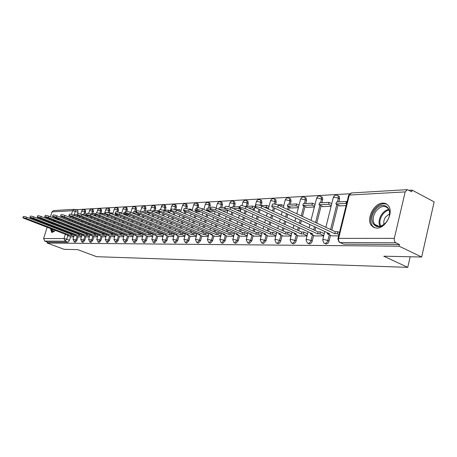 <?xml version="1.0" encoding="UTF-8"?>
<svg xmlns="http://www.w3.org/2000/svg" width="457" height="457" viewBox="0 0 457 457"><rect width="100%" height="100%" fill="white"/><g stroke="black" fill="none" stroke-linecap="round" stroke-linejoin="round"><path stroke-width="0.69" d="M324.778 243.461L326.144 244.027C327.52 243.855 328.509 242.85 329.097 241.022L327.863 240.456C327.275 242.29 326.287 243.295 324.91 243.467L323.944 243.084L322.688 239.976L323.419 239.428L327.863 240.456L329.297 234.704M308.041 243.353L309.418 243.912C310.731 243.741 311.685 242.758 312.262 240.97L311.04 240.422C310.463 242.21 309.509 243.193 308.195 243.364L307.321 243.033L306.03 239.925L306.716 239.417L311.04 240.422L312.457 234.818M292.034 243.255L293.417 243.798L294.359 243.518L295.462 242.461L296.165 240.925L294.959 240.388L293.845 242.427L292.206 243.267L291.417 242.981L290.092 239.874L290.743 239.405L294.959 240.388L296.359 234.927M276.719 243.158L278.096 243.695L279.004 243.421L280.072 242.381L280.758 240.879L279.558 240.353L278.473 242.353L276.896 243.17L276.182 242.918L274.84 239.828L275.451 239.394L279.558 240.353L280.946 235.024M262.05 243.067L263.421 243.592L265.997 240.839L264.809 240.319L262.232 243.078L261.581 242.861L260.222 239.782L260.798 239.382L264.809 240.319L266.174 235.121M247.98 242.975L249.339 243.495L251.836 240.793L250.659 240.291L248.168 242.993L247.568 242.798L246.203 239.742L246.751 239.371L250.659 240.291L252.013 235.212M234.481 242.89L235.829 243.398L238.246 240.759L237.08 240.262L234.664 242.907L234.121 242.736L232.75 239.708L233.264 239.359L237.08 240.262L238.417 235.298M221.514 242.81L222.845 243.313L225.192 240.719L224.039 240.233L221.696 242.827L221.194 242.678L219.823 239.668L220.308 239.348L224.039 240.233L225.364 235.384M209.043 242.736L210.363 243.227L212.642 240.685L211.5 240.205L209.226 242.753L208.763 242.616L207.392 239.639L207.855 239.337L211.5 240.205L212.808 235.464M197.053 242.656L198.355 243.141L200.566 240.645L199.441 240.182L197.23 242.678L196.801 242.553L195.43 239.605L195.87 239.325L199.441 240.182L200.732 235.538M185.502 242.587L186.793 243.061L188.941 240.611L187.821 240.154L185.673 242.604L185.279 242.496L183.92 239.577L184.331 239.319L187.821 240.154L189.101 235.606M174.374 242.518L175.648 242.987L177.739 240.582L176.636 240.131L174.545 242.536L172.82 239.554L173.214 239.308L176.636 240.131L177.893 235.675M163.652 242.45L164.908 242.913L166.936 240.548L165.845 240.108L163.812 242.473L162.126 239.525L165.845 240.108L167.091 235.743M153.301 242.387L154.54 242.838L156.517 240.519L155.437 240.085L153.461 242.404L151.804 239.502L155.437 240.085L156.671 235.806M143.309 242.324L144.532 242.77L146.463 240.491L145.389 240.062L143.464 242.347L141.836 239.485L145.389 240.062L146.606 235.863M133.655 242.267L134.866 242.701L136.746 240.462L135.683 240.039L133.804 242.284L132.21 239.462L135.683 240.039L136.889 235.921M124.327 242.21L125.521 242.638L127.354 240.433L126.303 240.022L124.47 242.227L122.904 239.445L126.303 240.022L127.492 235.978M115.307 242.153L116.484 242.576L118.272 240.411L117.232 240.005L115.444 242.17L113.907 239.428L117.232 240.005L118.409 236.029M106.578 242.101L107.738 242.513L109.48 240.382L108.452 239.982L106.71 242.119L105.196 239.411L108.452 239.982L109.617 236.08M98.124 242.05L99.266 242.456L100.974 240.359L99.952 239.965L98.249 242.067L96.764 239.394L99.952 239.965L101.106 236.132M89.938 241.999L91.069 242.399L92.731 240.336L91.72 239.948L89.858 241.97L88.601 239.377L91.72 239.948L92.862 236.178M82.003 241.947L83.117 242.347L84.745 240.308L83.745 239.931L81.929 241.924L80.683 239.365L83.745 239.931L84.871 236.223M74.308 241.902L75.405 242.29L76.999 240.291L76.011 239.914L74.245 241.879L73.006 239.348L76.011 239.914L77.124 236.269M55.68 217.995L54.971 218.543M53.36 220.451L52.972 221.062M51.915 223.119L51.664 223.719M50.956 225.844L50.813 226.426M50.487 228.631L51.675 232.322L52.304 232.453L55.268 230.454M382.766 203.125C373.94 203.028 365.851 219.194 371.495 225.598L373.826 227.489L376.814 228.117C385.32 228.569 393.791 212.876 388.656 206.096C387.245 204.045 385.28 203.051 382.766 203.125M421.662 257.017L383.76 256.2L407.753 267.351L96.616 256.691L77.707 249.625L64.106 249.333L47.134 243.044L399.081 246.186L421.662 257.017L434.15 201.885L412.1 190.123L409.026 190.301M349.536 193.762L75.685 209.7M56.525 228.609L56.811 228.083M57.736 226.049L57.959 225.444M58.57 223.222L58.702 222.519M58.816 220.034L58.667 219.154M412.1 190.123L411.728 191.734L407.364 189.649L405.176 191.9L394.317 238.36C393.985 240.445 394.505 241.924 395.871 242.804L340.145 242.536L339.071 242.084L337.854 238.988L338.631 238.394L394.317 238.36M399.081 246.186L399.464 244.535L395.871 242.804M77.821 210.557L78.044 212.442L77.399 214.533M76.073 218.857L75.805 219.714M75.079 222.085L74.834 222.873M74.125 225.175L73.903 225.901M73.217 228.134L73.011 228.803M72.343 230.979L72.155 231.59M71.503 233.71L71.355 234.195M70.589 236.686L69.487 240.268L66.728 239.222L65.174 241.205L44.752 241.102L43.615 238.56L47.128 227.358M47.785 225.267L47.962 224.695M48.636 222.553L48.83 221.931M49.522 219.726L49.739 219.052M50.447 216.784L51.989 211.871L53.646 210.557L74.165 209.34M44.752 241.102L47.431 242.096L47.134 243.044M81.62 236.286L79.404 235.435L79.809 234.115L78.741 234.127L78.341 235.441L33.424 218.218C31.322 217.498 30.151 217.281 29.922 217.572L76.073 235.458L75.022 235.464L78.678 236.875L81.449 236.863M86.459 236.835L89.372 236.829M97.724 236.223L95.404 235.326L95.816 233.967L94.679 233.978L94.273 235.332L48.385 217.549C46.186 216.789 44.969 216.567 44.74 216.892L91.857 235.349L90.737 235.355L94.473 236.812L97.547 236.8M102.751 236.772L105.99 236.766M117.7 215.241L118.757 215.418M111.291 236.737L114.707 236.732M126.589 214.853L129.085 214.973M120.111 236.703L123.716 236.697M133.198 236.098L130.662 235.087L131.085 233.636L129.794 233.647L129.365 235.098L81.443 216.058C79.027 215.218 77.701 215.001 77.473 215.401L126.618 235.115L125.344 235.127L129.228 236.675L133.033 236.663M138.66 236.629L142.67 236.623M148.416 236.589L152.644 236.583M158.516 236.549L162.978 236.543M168.976 236.509L173.689 236.503M186.667 212.242L187.227 212.465M179.818 236.469L184.794 236.458M197.978 211.751L200.349 211.899M191.066 236.423L196.321 236.418M209.717 211.237L214.053 211.311M202.742 236.378L208.295 236.366M214.864 236.326L220.737 236.32M227.466 236.28L233.676 236.269M240.576 236.229L247.146 236.218M254.223 236.172L261.181 236.16M268.442 236.115L275.811 236.103M290.612 207.718L290.538 208.015L298.381 207.678M283.266 236.058L291.08 236.046M306.144 207.038L306.064 207.347L314.387 206.987M298.741 235.995L307.03 235.983M322.368 206.335L322.288 206.65L331.114 206.267M314.907 235.932L323.705 235.921M339.323 205.593L339.243 205.918L346.086 205.621M331.811 235.863L338.626 235.863M338.3 195.882L339.288 196.373L339.608 198.715L338.82 201.885M338.054 204.97L331.811 230.1M330.525 235.269L329.097 241.022M321.505 196.83L322.368 197.253L322.699 199.6L321.917 202.702M321.151 205.747L316.775 223.09M315.713 227.3L314.924 230.431M313.679 235.372L312.262 240.97M305.43 197.738L306.19 198.104L306.527 200.452L305.75 203.485M304.979 206.484L302.443 216.407M301.352 220.657L300.546 223.821M299.512 227.854L298.775 230.739M297.564 235.469L296.165 240.925M290.029 198.606L290.698 198.921L291.035 201.263L290.264 204.233M289.498 207.192L288.761 210.026M287.647 214.316L286.825 217.509M285.768 221.582L285.008 224.496M284.003 228.369L283.317 231.025M282.14 235.555L280.758 240.879M275.263 199.441L275.851 199.715L276.188 202.045L275.605 204.262M274.554 208.261L273.709 211.482M272.629 215.59L271.858 218.526M270.83 222.433L270.127 225.112M269.15 228.837L268.505 231.288M267.362 235.641L265.997 240.839M261.09 200.24L261.61 200.48L261.947 202.788L261.187 205.644M260.067 209.86L259.279 212.819M258.234 216.761L257.514 219.463M256.514 223.216L255.857 225.689M254.903 229.271L254.298 231.539M253.184 235.721L251.836 240.793M247.477 201.006L247.94 201.217L248.271 203.508L247.517 206.301M246.169 211.328L245.432 214.053M244.415 217.835L243.747 220.325M242.77 223.941L242.159 226.226M241.227 229.677L240.662 231.773M239.582 235.801L238.246 240.759M234.395 201.743L234.807 201.931L235.132 204.199L234.384 206.941M232.824 212.676L232.139 215.19M231.151 218.829L230.522 221.131M229.574 224.61L229.003 226.723M228.094 230.054L227.569 231.99M226.512 235.869L225.192 240.719M221.811 202.451L222.176 202.617L222.49 204.862L221.754 207.552M220 213.927L219.36 216.247M218.395 219.748L217.812 221.874M216.892 225.232L216.355 227.186M215.47 230.402L214.973 232.196M213.945 235.938L212.642 240.685M209.694 203.137L210.329 205.501L209.597 208.141M208.843 210.854L208.649 211.557M207.667 215.081L207.072 217.224M206.136 220.605L205.587 222.57M204.685 225.809L204.188 227.615M203.319 230.728L202.857 232.39M201.857 236.006L200.566 240.645M198.024 203.793L198.612 206.113L198.161 207.729M197.138 211.38L196.75 212.756M195.796 216.155L195.242 218.138M194.328 221.399L193.819 223.216M192.94 226.346L192.471 228.02M191.626 231.036L191.192 232.573M190.215 236.069L188.941 240.611M186.776 204.428L187.324 206.707L186.764 208.678M185.856 211.888L185.296 213.87M184.365 217.155L183.851 218.983M182.96 222.136L182.48 223.821M181.623 226.849L181.183 228.403M180.361 231.322L179.955 232.75M178.995 236.126L177.739 240.582M175.928 205.039L176.436 207.278L175.722 209.78M174.78 213.071L174.254 214.91M173.352 218.08L172.866 219.777M171.998 222.827L171.552 224.387M170.712 227.323L170.307 228.757M169.496 231.59L169.119 232.91M168.182 236.183L166.936 240.548M165.451 205.627L165.925 207.832L165.223 210.289M164.097 214.179L163.612 215.881M162.726 218.949L162.275 220.52M161.424 223.473L161.007 224.918M160.19 227.763L159.807 229.094M159.019 231.842L158.665 233.07M157.751 236.24L156.517 240.519M155.34 206.198L155.78 208.363L155.077 210.774M153.792 215.213L153.335 216.789M152.472 219.76L152.05 221.211M151.221 224.073L150.833 225.415M150.033 228.174L149.673 229.408M148.902 232.076L148.571 233.219M147.68 236.292L146.463 240.491M145.566 206.747L145.977 208.878L145.28 211.248M143.841 216.178L143.412 217.641M142.573 220.52L142.178 221.862M141.367 224.638L141.007 225.884M140.219 228.563L139.888 229.705M139.128 232.299L138.819 233.356M137.945 236.343L136.746 240.462M136.117 207.278L136.494 209.375L135.809 211.711M134.227 217.086L133.827 218.44M133.004 221.228L132.639 222.479M131.845 225.175L131.507 226.324M130.742 228.928L130.428 229.991M129.685 232.51L129.394 233.487M128.543 236.395L127.354 240.433M126.972 207.792L127.326 209.854L126.897 211.317M125.926 214.584L125.766 215.133M124.932 217.938L124.561 219.189M123.756 221.896L123.413 223.056M122.636 225.672L122.322 226.741M121.573 229.271L121.282 230.254M120.551 232.71L120.282 233.618M119.448 236.44L118.272 240.411M118.123 208.289L118.454 210.323L117.923 212.094M117.061 214.979L116.758 216.012M115.941 218.737L115.598 219.897M114.81 222.525L114.49 223.599M113.73 226.146L113.439 227.129M112.702 229.597L112.428 230.511M111.714 232.899L111.462 233.738M110.645 236.486L109.48 240.382M109.554 208.769L109.863 210.774L109.2 212.962M108.389 215.675L108.035 216.841M107.241 219.486L106.921 220.56M106.15 223.119L105.853 224.113M105.11 226.586L104.836 227.5M104.11 229.905L103.859 230.751M103.156 233.076L102.928 233.853M102.122 236.526L100.974 240.359M101.254 209.237L101.534 211.208L100.871 213.402M99.923 216.544L99.597 217.623M98.821 220.194L98.518 221.188M97.764 223.679L97.49 224.598M96.758 227.009L96.501 227.854M95.793 230.197L95.559 230.974M94.873 233.247L94.656 233.967M93.868 236.566L92.731 240.336M93.205 209.689L93.462 211.631L92.811 213.79M91.726 217.361L91.417 218.36M90.657 220.857L90.377 221.782M89.641 224.204L89.383 225.055M88.669 227.403L88.43 228.186M87.733 230.471L87.516 231.191M86.841 233.407L86.647 234.053M85.87 236.606L84.745 240.308M85.396 210.129L85.636 212.042L84.991 214.167M83.774 218.132L83.494 219.057M82.751 221.491L82.489 222.342M81.763 224.701L81.523 225.49M80.826 227.78L80.603 228.506M79.924 230.734L79.718 231.396M79.055 233.561L78.884 234.121M78.113 236.646L76.999 240.291M410.18 256.765L407.753 267.351M73.937 236.315L71.766 235.486L72.166 234.184L71.132 234.195L70.732 235.492L26.289 218.543C24.232 217.835 23.09 217.618 22.856 217.892L68.539 235.509L67.516 235.515L71.138 236.903L73.76 236.892M78.661 217.144L79.838 217.092M399.464 244.535L343.653 244.147L340.042 242.53M47.431 242.096L67.927 242.239L69.487 240.268M136.215 214.664L139.528 214.522M147.108 214.196L149.228 214.105M158.436 213.71L159.265 213.67M222.553 210.945L227.735 210.723M237.103 210.317L240.736 210.163M252.327 209.66L254.269 209.58M22.89 217.795L23.278 216.567C23.513 216.287 24.655 216.504 26.717 217.212L26.289 218.543M71.766 235.486L70.732 235.492M77.741 214.516L74.937 214.653L74.662 215.561M77.964 215.773L75.485 215.887M71.132 234.195L26.717 217.212M72.166 234.184L74.337 235.018M67.516 235.515L67.625 235.161M54.109 221.502L54.526 220.902M56.405 219.097L57.845 218.88L58.759 220.017M58.645 219.971L57.382 219.48M55.188 221.159L54.76 221.754M52.624 223.387L52.372 223.987M51.67 226.118L51.527 226.701M51.201 228.906L52.241 232.453M56.417 218.28L55.697 218.823M54.075 220.731L53.686 221.337M54.532 231.265C52.829 232.23 51.892 231.51 51.721 229.106M51.944 226.855L52.069 226.266M52.761 224.136L53.012 223.542M53.635 223.781L53.383 224.376M52.709 226.512L52.584 227.106M52.446 229.38L53.389 231.288L54.549 231.248M374.711 210.9C382.543 198.521 395.551 209.135 386.845 221.291C378.636 233.761 366.2 222.599 374.711 210.9M389.301 215.79C389.861 212.933 389.541 210.568 388.341 208.689C384.611 204.907 380.407 205.861 375.723 211.557C372.746 216.458 372.369 220.702 374.591 224.296C377.585 227.38 381.235 226.935 385.537 222.953M383.977 224.37C383.429 221.982 383.96 219.537 385.571 217.041L389.564 213.727M387.039 204.37C382.44 202.651 378.042 204.576 373.832 210.146C370.136 216.247 369.679 221.525 372.466 225.981L374.74 227.837M29.956 217.463L30.351 216.224C30.579 215.927 31.75 216.144 33.852 216.869L33.424 218.218M79.404 235.435L78.341 235.441M86.659 214.087L82.517 214.287L82.374 214.756M87.841 215.898L86.544 215.378L84.208 215.487M78.741 234.127L33.852 216.869M79.809 234.115L82.026 234.967M75.022 235.464L75.131 235.098M37.246 217.121L37.645 215.864C37.88 215.555 39.068 215.773 41.216 216.515L40.782 217.892C38.634 217.149 37.44 216.932 37.211 217.235L83.842 235.406L82.757 235.412L82.871 235.029M89.543 236.258L87.281 235.384L87.687 234.041L86.59 234.053L86.179 235.389L40.782 217.892M87.281 235.384L86.179 235.389M86.482 236.84L82.757 235.412M95.827 215.555L94.485 215.013L94.89 213.687L90.32 213.922M94.89 213.687L95.776 214.047M94.485 215.013L93.234 215.076M86.59 234.053L41.216 216.515M87.687 234.041L89.949 234.915M44.775 216.767L45.174 215.498C45.409 215.173 46.625 215.39 48.819 216.15L48.385 217.549M95.404 235.326L94.273 235.332M104.059 215.196L102.682 214.641L103.088 213.293L99.62 213.459M103.088 213.293L104.464 213.847M94.679 233.978L48.819 216.15M95.816 233.967L98.129 234.864M90.737 235.355L90.857 234.961M52.555 216.401L52.961 215.121C53.189 214.779 54.429 214.996 56.679 215.778L56.234 217.195C53.989 216.418 52.749 216.195 52.515 216.538L100.129 235.292L98.975 235.304L99.1 234.892M106.161 236.195L103.79 235.269L104.207 233.887L103.036 233.898L102.619 235.275L56.234 217.195M103.79 235.269L102.619 235.275M102.774 236.777L98.975 235.304M111.28 213.785L111.548 212.882L109.286 212.991M111.548 212.882L112.97 213.459M103.036 233.898L56.679 215.778M104.207 233.887L106.572 234.812M60.598 216.024L61.004 214.733C61.232 214.367 62.5 214.59 64.803 215.39L64.357 216.829C62.055 216.03 60.787 215.813 60.553 216.167L108.675 235.235L107.481 235.246L107.606 234.818M114.878 236.16L112.456 235.212L112.873 233.807L111.662 233.818L111.245 235.218L64.357 216.829M112.456 235.212L111.245 235.218M111.314 236.743L107.481 235.246M120.174 212.842L120.288 212.459L119.311 212.505M115.415 212.694L114.856 214.082L115.558 214.047M120.288 212.459L121.751 213.059M118.192 215.441L114.856 214.082M111.662 233.818L64.803 215.39M112.873 233.807L115.295 234.761M68.916 215.635L69.321 214.327C69.55 213.945 70.846 214.167 73.206 214.984L72.749 216.452C70.395 215.63 69.098 215.413 68.87 215.79L117.495 235.178L116.261 235.184L116.392 234.744M123.887 236.132L121.408 235.149L121.83 233.721L120.579 233.733L120.157 235.161L72.749 216.452M121.408 235.149L120.157 235.161M120.14 236.709L116.261 235.184M125.732 212.197L124.127 212.277L123.71 213.676L125.852 213.579M127.08 215.058L123.71 213.676M120.579 233.733L73.206 214.984M121.83 233.721L124.304 234.704M77.524 215.23L77.93 213.91C78.158 213.51 79.484 213.727 81.9 214.567L81.443 216.058M130.662 235.087L129.365 235.098M136.449 211.677L133.284 211.831L132.861 213.253L136.546 213.088M136.266 214.664L132.861 213.253M129.794 233.647L81.9 214.567M131.085 233.636L133.621 234.647M125.344 235.127L125.481 234.664M86.436 214.813L86.847 213.482C87.07 213.053 88.424 213.27 90.903 214.139L90.44 215.653C87.961 214.79 86.607 214.573 86.384 214.996L136.049 235.052L134.729 235.064L134.872 234.584M142.83 236.063L140.23 235.024L140.665 233.544L139.322 233.561L138.894 235.035L90.44 215.653M140.23 235.024L138.894 235.035M138.688 236.64L134.729 235.064M147.594 211.14L142.75 211.374L142.487 212.265M147.662 212.579L143.669 212.762M139.322 233.561L90.903 214.139M140.665 233.544L143.264 234.59M95.673 214.379L96.079 213.036C96.307 212.585 97.689 212.802 100.232 213.693L99.769 215.236C97.221 214.35 95.839 214.127 95.616 214.573L145.812 234.989L144.446 234.995L144.589 234.498M152.804 236.029L150.142 234.955L150.576 233.453L149.188 233.464L148.754 234.967L99.769 215.236M150.142 234.955L148.754 234.967M148.445 236.6L144.446 234.995M159.516 212.813L157.854 212.111L158.282 210.62L152.541 210.9L151.958 212.888C149.022 211.859 147.457 211.648 147.268 212.254L200.2 234.618L198.567 234.63L198.738 234.007M158.282 210.62L159.076 210.957M157.854 212.111L154.957 212.242M149.188 233.464L100.232 213.693M150.576 233.453L153.238 234.532M105.247 213.927L105.658 212.574C105.875 212.094 107.292 212.311 109.909 213.225L109.434 214.801C106.818 213.887 105.401 213.67 105.184 214.144L155.917 234.921L154.506 234.927L154.655 234.407M163.138 236.001L160.401 234.887L160.841 233.356L159.407 233.373L158.967 234.898L109.434 214.801M160.401 234.887L158.967 234.898M158.545 236.56L154.506 234.927M169.907 212.368L168.187 211.637L168.622 210.123L163.503 210.369M168.622 210.123L170.341 210.854M168.187 211.637L166.702 211.705M159.407 233.373L109.909 213.225M160.841 233.356L163.572 234.47M115.187 213.459L115.592 212.099C115.804 211.591 117.255 211.808 119.945 212.745L119.466 214.35C116.775 213.408 115.324 213.191 115.113 213.693L166.388 234.847L164.926 234.858L165.08 234.315M173.843 235.966L171.038 234.818L171.484 233.259L169.993 233.27L169.553 234.829L119.466 214.35M171.038 234.818L169.553 234.829M169.01 236.52L164.926 234.858M178.904 211.128L179.338 209.603L175.694 209.78M179.338 209.603L181.115 210.369M169.993 233.27L119.945 212.745M171.484 233.259L174.283 234.407M125.498 212.973L125.904 211.602C126.115 211.065 127.6 211.277 130.365 212.248L129.885 213.882C127.115 212.911 125.629 212.699 125.424 213.23L177.247 234.772L175.728 234.784L175.888 234.218M184.942 235.932L182.069 234.744L182.52 233.156L180.972 233.167L180.526 234.755L129.885 213.882M182.069 234.744L180.526 234.755M179.852 236.48L175.728 234.784M190.203 209.917L190.443 209.066L188.398 209.163M190.443 209.066L192.283 209.866M187.199 212.471L183.617 210.928M180.972 233.167L130.365 212.248M182.52 233.156L185.393 234.344M136.215 212.471L136.62 211.088C136.82 210.517 138.345 210.728 141.196 211.728L140.705 213.396C137.854 212.396 136.329 212.179 136.135 212.751L188.513 234.698L186.93 234.709L187.102 234.115M196.47 235.892L193.517 234.664L193.968 233.047L192.363 233.064L191.911 234.675L140.705 213.396M193.517 234.664L191.911 234.675M191.1 236.435L186.93 234.709M196.978 208.752L195.345 208.826L194.899 210.409L196.916 210.317M201.971 208.506L203.873 209.34M198.515 211.979L194.899 210.409M192.363 233.064L141.196 211.728M193.968 233.047L196.921 234.281M147.354 211.951L147.76 210.557C147.954 209.952 149.513 210.157 152.455 211.191L204.193 232.95L203.736 234.595L151.958 212.888M208.438 235.858L205.399 234.584L205.856 232.939L204.193 232.95M205.399 234.584L203.736 234.595M202.777 236.389L198.567 234.63M210.688 208.084L207.05 208.261L206.604 209.872L210.58 209.689M210.26 211.477L206.604 209.872M205.856 232.939L208.889 234.213M158.95 211.402L159.356 210.009C159.533 209.357 161.138 209.563 164.166 210.631L163.669 212.362C160.636 211.3 159.03 211.088 158.853 211.734L212.351 234.538L210.648 234.55L210.826 233.898M220.874 235.823L217.749 234.504L218.212 232.819L216.481 232.836L216.018 234.515L163.669 212.362M217.749 234.504L216.018 234.515M214.899 236.343L210.648 234.55M225.015 207.392L219.211 207.672L218.772 209.272M224.861 209.038L218.863 209.312M216.481 232.836L164.166 210.631M218.212 232.819L221.331 234.144M171.021 210.837L171.426 209.437C171.592 208.746 173.237 208.946 176.368 210.043L175.865 211.814C172.735 210.717 171.084 210.511 170.918 211.197L224.975 234.452L223.205 234.464L223.393 233.778M233.807 235.789L230.596 234.418L231.065 232.699L229.26 232.716L228.797 234.43L175.865 211.814M230.596 234.418L228.797 234.43M227.506 236.292L223.205 234.464M240.959 209.352L238.828 208.398L239.285 206.701L231.853 207.061L231.63 207.866M239.285 206.701L239.919 206.987M238.828 208.398L233.373 208.643M229.26 232.716L176.368 210.043M231.065 232.699L234.27 234.075M183.605 210.243L184.005 208.843C184.16 208.101 185.85 208.301 189.089 209.437L188.575 211.243C185.342 210.106 183.645 209.906 183.497 210.637L238.114 234.367L236.275 234.378L236.469 233.658M247.271 235.755L243.964 234.327L244.438 232.579L242.558 232.596L242.09 234.338L188.575 211.243M243.964 234.327L242.09 234.338M240.616 236.24L236.275 234.378M254.48 208.786L252.27 207.781L252.732 206.05L245.106 206.421M252.732 206.05L254.943 207.061M252.27 207.781L248.551 207.946M242.558 232.596L189.089 209.437M244.438 232.579L247.74 234.007M196.733 209.626L197.127 208.221C197.264 207.432 199.006 207.627 202.354 208.798L201.84 210.643C198.487 209.472 196.744 209.277 196.613 210.06L251.796 234.275L249.876 234.287L250.082 233.527M261.295 235.721L257.891 234.23L258.365 232.447L256.411 232.464L255.937 234.247L201.84 210.643M257.891 234.23L255.937 234.247M254.263 236.189L249.876 234.287M268.567 208.192L266.271 207.135L266.739 205.376L260.964 205.656M266.739 205.376L269.036 206.433M266.271 207.135L264.443 207.221M256.411 232.464L202.354 208.798M258.365 232.447L261.77 233.938M210.437 208.986L210.831 207.581C210.945 206.735 212.739 206.918 216.207 208.135L215.687 210.02C212.214 208.809 210.42 208.62 210.311 209.455L266.054 234.178L264.055 234.19L264.266 233.39M275.919 235.686L272.412 234.133L272.886 232.31L270.852 232.327L270.373 234.15L215.687 210.02M272.412 234.133L270.373 234.15M268.482 236.132L264.055 234.19M280.889 206.353L281.329 204.667L277.588 204.85M281.329 204.667L283.723 205.787M270.852 232.327L216.207 208.135M272.886 232.31L276.394 233.864M224.764 208.312L225.147 206.912C225.238 206.004 227.083 206.181 230.688 207.444L230.162 209.369C226.558 208.112 224.713 207.929 224.621 208.826L280.924 234.075L278.839 234.093L279.056 233.247M291.183 235.652L287.562 234.03L288.041 232.167L285.916 232.19L285.436 234.047L230.162 209.369M287.562 234.03L285.436 234.047M283.311 236.075L278.839 234.093M296.553 203.931L287.79 204.353L287.316 206.17L296.079 205.77L296.553 203.931L299.044 205.113M298.57 206.947L296.079 205.77M291.195 207.986L287.316 206.17M285.916 232.19L230.688 207.444M288.041 232.167L291.657 233.79M239.748 207.609L240.125 206.21C240.193 205.244 242.096 205.41 245.837 206.718L245.306 208.689C241.559 207.387 239.657 207.21 239.594 208.175L296.45 233.973L294.274 233.984L294.502 233.093M307.121 235.618L303.385 233.927L303.871 232.019L301.649 232.042L301.163 233.938L245.306 208.689M303.385 233.927L301.163 233.938M298.787 236.018L294.274 233.984M312.451 203.165L303.299 203.605L302.82 205.461L311.971 205.039L312.451 203.165L315.039 204.41M314.565 206.284L311.971 205.039M306.733 207.318L302.82 205.461M301.649 232.042L245.837 206.718M303.871 232.019L307.601 233.716M255.44 206.867L255.811 205.484C255.846 204.445 257.811 204.605 261.701 205.958L261.164 207.975C257.274 206.621 255.309 206.461 255.274 207.489L312.679 233.864L310.4 233.875L310.634 232.933M323.784 235.584L319.929 233.813L320.414 231.865L318.089 231.888L317.604 233.83L261.164 207.975M319.929 233.813L317.604 233.83M314.953 235.955L310.4 233.875M329.057 202.36L319.494 202.822L319.015 204.719L328.577 204.279L329.057 202.36L331.765 203.679M331.285 205.593L328.577 204.279M322.962 206.621L319.015 204.719M318.089 231.888L261.701 205.958M320.414 231.865L324.27 233.641M271.892 206.096L272.258 204.719C272.258 203.605 274.286 203.753 278.336 205.159L277.793 207.227C273.737 205.821 271.715 205.673 271.715 206.775L329.651 233.75L327.263 233.767L327.515 232.762M338.963 234.504L337.237 233.698L337.729 231.705L335.295 231.728L334.804 233.716L277.793 207.227M337.237 233.698L334.804 233.716M331.862 235.886L327.263 233.767M346.435 201.52L336.426 202L335.941 203.942L345.949 203.479L346.435 201.52L347.023 201.811M346.537 203.771L345.949 203.479M339.928 205.89L335.941 203.942M335.295 231.728L278.336 205.159M337.729 231.705L339.454 232.51M405.176 191.9L349.308 195.059L338.631 238.394C338.306 240.331 338.808 241.713 340.145 242.536L343.653 244.147M78.044 212.442L75.319 211.357L74.091 215.338M73.337 217.783L73.074 218.64M72.343 221.011L72.097 221.805M71.389 224.107L71.166 224.838M70.475 227.078L70.269 227.746M69.595 229.922L69.407 230.534M68.756 232.653L68.579 233.219M67.836 235.635L66.728 239.222L64.003 238.548L65.322 234.281M65.962 232.219L66.134 231.653M66.791 229.528L66.979 228.917M67.653 226.735L67.859 226.066M68.556 223.821L68.779 223.09M69.493 220.782L69.738 219.994M70.469 217.618L70.738 216.755M71.458 214.419L72.606 210.706L51.989 211.871M43.615 238.56L64.003 238.548L65.174 241.205L67.927 242.239M339.608 198.715L338.397 198.115L337.443 201.954M336.838 204.376L330.582 229.528M322.699 199.6L321.5 199.018L320.551 202.771M319.946 205.17L315.564 222.525M314.496 226.741L313.708 229.871M306.527 200.452L305.339 199.88L304.396 203.554M303.791 205.918L301.243 215.847M300.152 220.103L299.346 223.267M298.307 227.306L297.57 230.191M291.035 201.263L289.858 200.703L288.927 204.302M288.316 206.638L287.579 209.472M286.465 213.773L285.636 216.966M284.574 221.039L283.82 223.953M282.814 227.832L282.123 230.488M276.188 202.045L275.023 201.497L274.354 204.033M273.389 207.718L272.538 210.94M271.458 215.053L270.681 217.995M269.653 221.902L268.95 224.587M267.968 228.311L267.322 230.768M261.947 202.788L260.793 202.257L259.976 205.324M258.908 209.329L258.119 212.294M257.068 216.235L256.348 218.943M255.349 222.696L254.686 225.175M253.732 228.757L253.127 231.025M248.271 203.508L247.128 202.982L246.214 206.37M245.021 210.808L244.284 213.533M243.261 217.321L242.593 219.817M241.616 223.433L240.999 225.718M240.068 229.174L239.508 231.271M235.132 204.199L233.995 203.685L233.093 207.004M231.682 212.174L231.002 214.687M230.008 218.326L229.38 220.628M228.431 224.113L227.854 226.226M226.946 229.557L226.421 231.499M222.49 204.862L221.371 204.359L220.474 207.615M218.874 213.43L218.235 215.75M217.269 219.257L216.681 221.388M215.755 224.747L215.218 226.701M214.333 229.917L213.836 231.716M210.329 205.501L209.215 205.004L208.329 208.198M207.729 210.363L207.529 211.065M206.553 214.596L205.953 216.738M205.016 220.12L204.468 222.091M203.565 225.33L203.062 227.14M202.2 230.254L201.737 231.916M198.612 206.113L197.515 205.633L196.636 208.763M196.036 210.906L195.647 212.277M194.693 215.681L194.139 217.663M193.22 220.925L192.711 222.748M191.831 225.878L191.357 227.557M190.512 230.568L190.083 232.11M187.324 206.707L186.233 206.233L185.605 208.449M184.765 211.42L184.205 213.402M183.274 216.687L182.754 218.52M181.863 221.674L181.383 223.359M180.526 226.392L180.087 227.946M179.258 230.865L178.853 232.293M176.436 207.278L175.357 206.815L174.608 209.437M173.7 212.608L173.174 214.453M172.266 217.623L171.781 219.32M170.912 222.37L170.467 223.936M169.627 226.872L169.216 228.306M168.405 231.139L168.027 232.464M165.925 207.832L164.857 207.375L164.006 210.346M163.029 213.727L162.538 215.43M161.652 218.503L161.201 220.068M160.35 223.027L159.933 224.473M159.116 227.318L158.728 228.654M157.939 231.402L157.585 232.63M155.78 208.363L154.723 207.912L153.878 210.837M152.735 214.767L152.272 216.35M151.41 219.32L150.987 220.771M150.159 223.639L149.77 224.975M148.965 227.74L148.611 228.974M147.834 231.648L147.502 232.784M145.977 208.878L144.932 208.438L144.092 211.311M142.79 215.744L142.361 217.206M141.521 220.085L141.127 221.434M140.316 224.21L139.951 225.455M139.168 228.134L138.831 229.283M138.071 231.876L137.763 232.933M136.494 209.375L135.461 208.94L134.632 211.768M133.187 216.658L132.787 218.012M131.964 220.805L131.599 222.056M130.805 224.753L130.462 225.901M129.697 228.511L129.382 229.568M128.64 232.093L128.348 233.076M127.326 209.854L126.303 209.432L125.481 212.208M124.898 214.162L124.738 214.71M123.904 217.515L123.533 218.772M122.727 221.479L122.385 222.639M121.608 225.261L121.288 226.324M120.539 228.86L120.242 229.842M119.517 232.299L119.248 233.207M118.454 210.323L117.438 209.906L116.849 211.871M116.044 214.567L115.735 215.601M114.924 218.32L114.576 219.486M113.793 222.119L113.473 223.187M112.708 225.735L112.416 226.723M111.674 229.191L111.405 230.105M110.691 232.499L110.44 233.333M109.863 210.774L108.857 210.363L108.166 212.648M107.384 215.27L107.029 216.435M106.235 219.08L105.91 220.154M105.139 222.713L104.842 223.707M104.099 226.186L103.825 227.1M103.099 229.505L102.848 230.351M102.145 232.682L101.911 233.458M101.534 211.208L100.54 210.803L99.74 213.453M98.923 216.144L98.598 217.224M97.821 219.794L97.518 220.788M96.764 223.279L96.49 224.198M95.759 226.615L95.502 227.46M94.793 229.802L94.559 230.585M93.868 232.859L93.651 233.573M93.462 211.631L92.48 211.237L91.686 213.842M90.737 216.966L90.429 217.966M89.669 220.468L89.389 221.388M88.652 223.816L88.39 224.667M87.675 227.015L87.436 227.797M86.744 230.082L86.522 230.808M85.847 233.024L85.648 233.687M85.636 212.042L84.665 211.654L83.877 214.224M82.797 217.743L82.517 218.669M81.769 221.102L81.506 221.959M80.786 224.318L80.546 225.107M79.844 227.397L79.621 228.123M78.941 230.351L78.735 231.019M78.073 233.184L77.884 233.795M84.431 209.74L84.665 211.654L81.66 211.151L80.735 214.162M92.228 209.295L92.48 211.237L89.675 210.568L88.595 213.43M100.266 208.838L100.54 210.803L97.684 210.129L96.667 212.785M108.56 208.363L108.857 210.363L105.67 209.86L104.047 215.23M117.123 207.872L117.438 209.906L114.187 209.403L112.702 214.362M125.966 207.369L126.303 209.432L122.979 208.929L121.636 213.442M135.101 206.85L135.461 208.94L132.067 208.443L130.879 212.459M144.538 206.313L144.932 208.438L141.796 207.701L140.43 211.442M154.306 205.753L154.723 207.912L151.524 207.17L150.279 210.483M164.411 205.176L164.857 207.375L161.595 206.615L160.43 209.637M174.877 204.582L175.357 206.815L172.026 206.044L171.638 206.335L169.73 212.991M185.725 203.959L186.233 206.233L182.834 205.45L182.423 205.759L180.681 211.894M196.967 203.319L197.515 205.633L194.042 204.833L193.608 205.164L192.043 210.717M208.632 202.651L209.215 205.004L205.667 204.193L205.21 204.553L203.845 209.455M220.748 201.96L221.371 204.359L217.743 203.531L217.258 203.913L216.104 208.095M233.333 201.246L233.995 203.685L230.288 202.839L229.78 203.251L228.814 206.781M246.414 200.497L246.797 200.692L247.128 202.982L243.33 202.125L242.793 202.565L241.964 205.633M260.033 199.72L260.456 199.943L260.793 202.257L256.903 201.377L256.337 201.857L254.041 210.443M274.211 198.915L274.686 199.166L275.023 201.497L271.041 200.6L270.441 201.114L268.35 209.015M288.995 198.07L289.521 198.361L289.858 200.703L285.779 199.795L285.139 200.343L283.283 207.467M304.413 197.19L305.002 197.527L305.339 199.88L301.152 198.949L300.478 199.543L296.81 213.779M320.511 196.27L321.174 196.664L321.5 199.018L317.204 198.064L316.49 198.709L310.983 220.388M337.34 195.31L338.083 195.773L338.397 198.115L333.981 197.144L333.222 197.835L325.852 227.323M75.108 209.472L75.319 211.357L72.606 210.706L74.314 209.335L77.901 210.591M337.986 238.457L348.502 195.807L351.45 192.951L407.176 189.661M379.927 226.249C378.39 222.679 378.956 218.76 381.618 214.504C383.652 211.631 386.034 209.934 388.758 209.415M389.038 210.06C386.485 210.626 384.257 212.254 382.355 214.939C379.841 218.937 379.264 222.656 380.624 226.095M85.488 210.169L84.511 209.774C83.208 209.375 82.271 209.797 81.694 211.043M73.034 239.257L74.4 234.818M75.045 232.704L75.234 232.093M75.902 229.922L76.108 229.254M76.793 227.02L77.016 226.295M77.719 223.999L77.958 223.21M78.684 220.845L78.947 219.994M79.695 217.555L79.981 216.624M93.302 209.729L92.32 209.335C90.994 208.923 90.04 209.352 89.452 210.614M101.363 209.283L100.369 208.878C99.02 208.455 98.055 208.889 97.455 210.18M109.674 208.82L108.669 208.409C107.304 207.969 106.315 208.409 105.71 209.723M118.254 208.341L117.243 207.924C115.855 207.472 114.85 207.918 114.227 209.26M127.115 207.849L126.092 207.427C124.681 206.958 123.658 207.409 123.024 208.775M136.272 207.341L135.238 206.912C133.804 206.427 132.758 206.884 132.113 208.278M145.737 206.821L144.698 206.381C143.23 205.879 142.173 206.335 141.51 207.764M155.534 206.278L154.477 205.827C152.986 205.307 151.901 205.776 151.227 207.232M165.668 205.719L164.6 205.262C163.08 204.719 161.978 205.193 161.281 206.678M176.162 205.142L175.088 204.673C173.54 204.108 172.409 204.587 171.701 206.107M187.039 204.542L185.953 204.068C184.371 203.474 183.217 203.959 182.492 205.519M198.315 203.919L197.218 203.439C195.607 202.817 194.425 203.308 193.677 204.907M210.02 203.279L208.912 202.788C207.267 202.131 206.056 202.628 205.284 204.268M222.176 202.617L221.057 202.114C219.371 201.423 218.138 201.925 217.338 203.611M234.807 201.931L233.67 201.417C231.956 200.686 230.682 201.189 229.86 202.925M247.94 201.217L246.797 200.692C245.038 199.92 243.735 200.423 242.884 202.211M261.61 200.48L260.456 199.943C258.656 199.121 257.314 199.629 256.434 201.468M275.851 199.715L274.686 199.166C272.84 198.287 271.458 198.795 270.544 200.697M290.698 198.921L289.521 198.361C287.63 197.413 286.202 197.927 285.248 199.892M306.19 198.104L305.002 197.527C303.06 196.504 301.591 197.013 300.592 199.052M322.368 197.253L321.174 196.664C319.18 195.556 317.661 196.059 316.61 198.172M339.288 196.373L338.083 195.773C336.032 194.562 334.455 195.059 333.353 197.258M80.712 239.268L82.094 234.732M82.757 232.573L82.957 231.905M83.637 229.682L83.86 228.963M84.556 226.672L84.796 225.889M85.516 223.53L85.773 222.679M86.516 220.251L86.796 219.326M87.561 216.824L87.87 215.824M88.629 239.274L90.035 234.647M90.703 232.43L90.926 231.71M91.617 229.431L91.851 228.654M92.565 226.306L92.822 225.455M93.554 223.039L93.834 222.119M94.593 219.623L94.896 218.623M95.673 216.052L96.021 214.904M96.798 239.279L98.226 234.555M98.906 232.282L99.146 231.505M99.849 229.168L100.1 228.323M100.826 225.918L101.106 224.998M101.854 222.519L102.151 221.525M102.928 218.96L103.253 217.88M105.236 239.291L106.681 234.458M107.378 232.133L107.629 231.288M108.349 228.894L108.623 227.98M109.36 225.507L109.657 224.518M110.423 221.965L110.743 220.891M111.537 218.257L111.885 217.092M113.942 239.297L115.415 234.355M116.124 231.973L116.392 231.065M117.129 228.603L117.42 227.615M118.174 225.078L118.494 224.01M119.277 221.382L119.62 220.223M120.425 217.509L120.802 216.252M122.944 239.302L124.441 234.252M125.161 231.802L125.452 230.825M126.201 228.294L126.515 227.232M127.286 224.615L127.629 223.467M128.423 220.765L128.794 219.514M129.622 216.715L130.022 215.356M132.256 239.314L133.77 234.144M134.507 231.625L134.821 230.568M135.58 227.969L135.918 226.821M136.706 224.136L137.071 222.89M137.888 220.103L138.288 218.754M139.134 215.87L139.562 214.407M141.881 239.319L143.424 234.03M144.178 231.442L144.509 230.299M145.292 227.626L145.652 226.386M146.457 223.622L146.846 222.273M147.685 219.406L148.108 217.949M148.976 214.973L149.433 213.39M151.85 239.331L153.421 233.904M154.186 231.248L154.546 230.014M155.34 227.26L155.723 225.924M156.551 223.073L156.968 221.622M157.825 218.663L158.276 217.086M159.167 214.013L159.664 212.288M162.178 239.342L163.772 233.778M164.554 231.042L164.937 229.711M165.748 226.878L166.165 225.432M167.005 222.49L167.456 220.925M168.33 217.869L168.816 216.167M172.877 239.348L174.5 233.647M175.299 230.825L175.711 229.391M176.539 226.466L176.985 224.913M177.847 221.874L178.327 220.183M179.224 217.018L179.744 215.184M183.977 239.359L185.628 233.504M186.445 230.596L186.884 229.048M187.736 226.032L188.204 224.353M189.089 221.211L189.604 219.383M190.523 216.115L191.083 214.127M195.499 239.371L197.178 233.356M198.012 230.357L198.481 228.689M199.349 225.564L199.858 223.753M200.76 220.503L201.314 218.526M202.257 215.138L202.857 212.991M207.461 239.382L209.169 233.196M210.026 230.1L210.523 228.294M211.414 225.067L211.957 223.107M212.888 219.743L213.476 217.612M214.447 214.093L215.093 211.768M219.897 239.394L221.634 233.03M222.513 229.825L223.045 227.877M223.959 224.536L224.536 222.422M225.49 218.926L226.124 216.618M227.123 212.968L227.809 210.448M232.83 239.405L234.601 232.853M235.498 229.534L236.069 227.432M237.006 223.97L237.623 221.674M238.605 218.052L239.279 215.55M240.308 211.757L241.05 209.02M246.289 239.417L248.1 232.664M249.019 229.225L249.625 226.952M250.585 223.359L251.247 220.874M252.258 217.109L252.984 214.396M260.319 239.434L262.158 232.464M263.101 228.9L263.752 226.438M264.734 222.702L265.448 220.011M266.482 216.087L267.265 213.139M274.943 239.445L276.816 232.247M277.782 228.546L278.479 225.878M279.495 221.988L280.255 219.069M281.323 214.979L282.158 211.78M290.201 239.457L292.114 232.019M293.108 228.169L293.851 225.272M294.896 221.222L295.713 218.046M306.144 239.474L308.098 231.773M309.115 227.763L309.915 224.615M322.808 239.491L324.807 231.51M351.153 192.98L348.64 195.179M378.802 226.352L374.591 224.296"/></g></svg>
